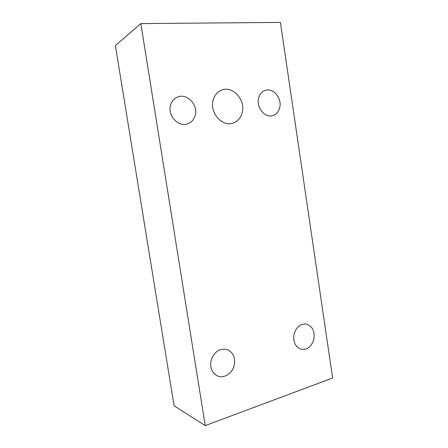 <?xml version="1.0" encoding="UTF-8"?>
<svg xmlns="http://www.w3.org/2000/svg" width="448" height="448" viewBox="0 0 448 448"><rect width="100%" height="100%" fill="white"/><g stroke="black" fill="none" stroke-linecap="round" stroke-linejoin="round"><path stroke-width="0.67" d="M294.179 333.62C296.61 326.626 300.748 323.467 306.606 324.15C312.754 326.48 315.146 331.671 313.774 339.724C311.287 346.993 306.975 350.134 300.838 349.154C295.002 346.618 292.779 341.438 294.179 333.62M115.382 45.606L174.093 405.793L205.234 425.6L140.834 23.598L115.382 45.606M140.834 23.598L280.42 22.4L332.618 378.039L205.234 425.6M213.394 99.316C214.81 95.054 217.353 92.075 221.026 90.378C232.473 84.706 246.495 100.593 241.937 113.506C240.38 118.317 237.434 121.498 233.094 123.049C222.006 127.411 208.874 111.933 213.394 99.316M258.782 97.507C259.868 94.08 261.867 91.773 264.774 90.574C273.028 86.918 282.716 98.762 279.502 108.276C278.348 111.972 276.153 114.38 272.922 115.494C264.874 118.53 255.567 106.893 258.782 97.507M195.026 116.049C193.777 119.762 191.447 122.298 188.037 123.67C178.55 127.865 166.813 115.102 170.772 104.541C171.898 101.254 173.902 98.885 176.792 97.429C186.497 92.154 199.035 105.224 195.026 116.049M234.086 365.842C235.693 357.991 233.436 352.582 227.326 349.614C219.946 347.967 214.586 351.355 211.243 359.783C209.619 367.265 211.618 372.613 217.23 375.816C223.558 378.913 232.053 373.772 234.086 365.842"/></g></svg>
